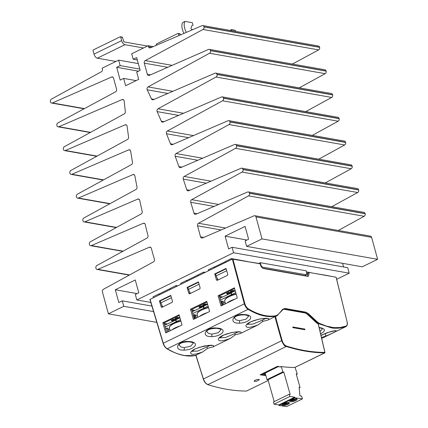 <?xml version="1.0" encoding="UTF-8"?>
<svg xmlns="http://www.w3.org/2000/svg" width="428" height="428" viewBox="0 0 428 428"><rect width="100%" height="100%" fill="white"/><g stroke="black" fill="none" stroke-linecap="round" stroke-linejoin="round"><path stroke-width="0.64" d="M90.576 132.332L58.887 126.736A1.985 1.6 100 0 1 58.112 126.832A1.985 1.6 100 0 1 56.919 125.623L56.881 125.479A1.985 1.6 100 0 1 57.86 122.932L115.624 91.795A1.985 1.6 100 0 0 116.598 89.243L113.564 78.142A1.985 1.6 100 0 0 112.371 76.933A1.985 1.6 100 0 0 111.585 77.035L52.393 102.95A1.985 1.6 100 0 1 51.606 103.052A1.985 1.6 100 0 1 50.413 101.843L50.376 101.698A1.985 1.6 100 0 1 51.344 99.157L101.436 71.722A1.985 1.6 100 0 0 102.41 69.181L102.137 68.191L118.647 60.134L120.145 65.618L116.689 67.303L120.193 80.106L123.649 78.42L125.65 85.734L138.704 79.362L136.703 72.048L140.159 70.363L136.655 57.566L133.199 59.251L131.701 53.768L148.211 45.71L153.267 46.604M115.913 61.466L97.333 58.187A3.975 2.028 64 0 1 94.021 54.121L93.042 50.552A0.498 0.401 -80 0 1 93.304 49.91L120.177 36.797A0.498 0.401 -80 0 1 120.685 37.065L121.664 40.633A3.975 2.028 64 0 0 124.976 44.699L97.333 58.187M143.562 47.979L124.976 44.699M124.58 61.183L127.469 61.691M147.489 46.063L123.938 41.907L122.424 37.375L120.685 37.065M121.916 37.102A0.498 0.401 100 0 1 122.424 37.375M236.01 31.437A9.935 5.066 64 0 0 234.956 30.222L231.543 29.618L229.996 30.377M231.837 30.704L231.543 29.618M186.351 32.384A9.935 5.066 64 0 1 184.998 21.4L192.343 22.695L192.948 24.904A0.594 0.305 64 0 1 192.862 25.38A0.594 0.305 64 0 1 192.841 25.391L191.851 25.701A0.594 0.305 64 0 0 191.83 25.712A0.594 0.305 64 0 0 191.733 25.835L191.027 27.975A0.995 0.508 64 0 0 191.198 28.938A0.995 0.508 64 0 0 191.878 29.575L192.595 29.703M178.92 35.578L178.439 33.812A0.594 0.482 -80 0 0 177.823 33.491L156.632 43.827L155.985 45.432M180.397 34.946L180.172 34.117A0.594 0.482 -80 0 0 179.814 33.759L178.08 33.454M184.998 21.4L182.697 22.524A9.935 5.066 64 0 0 183.987 33.4M219.955 298.193L231.318 292.982M232.811 294.79L231.757 294.592L231.254 292.763L235.25 290.842M232.425 294.924L231.446 294.737L230.943 292.913M220.474 300.012L231.446 294.737M224.117 304.442L223.218 301.307L222.068 301.103L220.939 301.649M225.101 302.489L223.47 302.179M231.757 294.592L235.769 292.661M232.474 294.935A11.422 3.413 -15.3 0 1 232.859 294.801A11.422 3.413 -15.3 0 1 236.106 293.843M223.127 304.929L222.068 301.103M192.311 311.68L203.669 306.469M197.811 317.276L197.046 314.473L197.447 312.793L198.383 311.777L205.178 308.272L204.113 308.074L203.61 306.25L207.607 304.329M204.782 308.411L203.803 308.224L203.3 306.4M192.83 313.499L203.803 308.224M196.281 318.025L195.339 314.751L194.419 314.585L193.296 315.136M197.458 315.971L195.591 315.618M204.113 308.074L208.12 306.148M204.83 308.422A11.422 3.413 -15.3 0 1 205.215 308.288A11.422 3.413 -15.3 0 1 208.457 307.331M195.478 318.416L194.419 314.585M169.809 329.458L168.177 329.148M164.668 325.168L176.026 319.957M177.524 321.765L176.464 321.562L175.967 319.732L179.963 317.817M177.139 321.899L176.154 321.712L175.657 319.882M165.181 326.987L176.154 321.712M168.83 331.416L167.926 328.276L166.776 328.073L165.647 328.624M176.464 321.562L180.477 319.636M177.181 321.91A11.422 3.413 -15.3 0 1 177.566 321.77A11.422 3.413 -15.3 0 1 180.814 320.818M167.835 331.898L166.776 328.073M203.23 306.496L203.246 306.057A5.81 1.739 -15.3 0 1 203.728 305.806M199.48 316.463A11.92 3.563 -15.3 0 1 207.441 312.579M191.808 309.915L194.933 310.418M266.97 379.631L282.79 371.911L283.817 372.066L267.998 379.78L266.97 379.631L265.167 373.045L278.275 366.652M274.198 401.614L267.998 379.78M296.374 374.5L297.235 374.083L296.208 373.928L300.06 387.479L299.14 387.345L299.916 395.879L301.638 396.135L302.419 398.885L294.844 397.746L294.689 397.195L289.868 396.472L289.248 394.274L290.163 394.413L283.817 372.066M289.248 394.274L273.428 401.994L274.048 404.187L289.868 396.472M294.689 397.195L278.869 404.915L274.048 404.187M294.844 397.746L279.024 405.46L278.869 404.915M302.419 398.885L286.6 406.6L279.024 405.46M295.652 400.608A3.873 1.102 -15.9 0 1 291.875 401.715A3.873 1.102 -15.9 0 1 289.686 401.33A3.873 1.102 -15.9 0 1 293.11 399.212A3.873 1.102 -15.9 0 1 297.139 399.217A3.873 1.102 -15.9 0 1 295.652 400.608M287.974 404.358A3.873 1.102 -15.9 0 1 284.197 405.46A3.873 1.102 -15.9 0 1 282.009 405.081A3.873 1.102 -15.9 0 1 285.433 402.957A3.873 1.102 -15.9 0 1 289.462 402.962A3.873 1.102 -15.9 0 1 287.974 404.358M283.186 404.342L283.662 404.701L288.124 402.523M283.25 404.519L283.662 404.701A3.173 0.904 164.1 0 0 287.108 403.888A3.173 0.904 164.1 0 0 288.606 402.545M286.589 402.684L282.742 404.562L282.336 404.38M300.06 387.479L299.193 387.902M297.235 374.083L295.085 367.352M290.869 400.597L291.34 400.95L295.807 398.773M290.933 400.774L291.34 400.95A3.173 0.904 164.1 0 0 294.79 400.137A3.173 0.904 164.1 0 0 296.283 398.8M294.266 398.939L290.425 400.817L290.013 400.635M294.935 367.411L294.849 367.454A324.419 165.422 -116 0 1 281.335 366.603L280.276 366.705L280.682 366.919A324.37 163.683 62.9 0 1 277.258 366.448L277.799 366.561M281.335 366.603L282.79 371.911M148.211 45.71L148.484 46.706A1.985 1.6 100 0 0 149.672 47.909A1.985 1.6 100 0 0 150.453 47.813L201.989 25.664A1.985 1.6 100 0 1 202.77 25.568A1.985 1.6 100 0 1 203.958 26.777L204.001 26.921A1.985 1.6 100 0 1 203.022 29.468L145.258 60.605A1.985 1.6 100 0 0 144.279 63.157L147.318 74.258A1.985 1.6 100 0 0 148.505 75.467A1.985 1.6 100 0 0 149.297 75.365L208.484 49.45A1.985 1.6 100 0 1 209.276 49.348A1.985 1.6 100 0 1 210.464 50.552L210.506 50.702A1.985 1.6 100 0 1 209.533 53.243L148.045 86.916A1.985 1.6 100 0 0 147.2 89.794A815.704 657.932 -80 0 1 151.459 98.916A1.985 1.6 100 0 0 152.534 99.81A1.985 1.6 100 0 0 153.315 99.708L214.995 73.204A1.985 1.6 100 0 1 215.771 73.108A1.985 1.6 100 0 1 216.964 74.312L217.007 74.467A1.985 1.6 100 0 1 216.038 77.013L158.023 108.782A1.985 1.6 100 0 0 157.156 111.606A815.704 657.932 -80 0 1 161.281 121.188A1.985 1.6 100 0 0 162.383 122.141A1.985 1.6 100 0 0 163.164 122.044L221.495 96.974A1.985 1.6 100 0 1 222.276 96.878A1.985 1.6 100 0 1 223.464 98.082L223.507 98.237A1.985 1.6 100 0 1 222.539 100.783L167.369 130.995A1.985 1.6 100 0 0 166.481 133.766A815.704 657.932 -80 0 1 170.435 143.755A1.985 1.6 100 0 0 171.558 144.76A1.985 1.6 100 0 0 172.34 144.664L228.001 120.744A1.985 1.6 100 0 1 228.777 120.643A1.985 1.6 100 0 1 229.97 121.852L230.013 122.007A1.985 1.6 100 0 1 229.044 124.553L176.09 153.545A1.985 1.6 100 0 0 175.18 156.263A815.704 657.932 -80 0 1 178.925 166.604A1.985 1.6 100 0 0 180.07 167.664A1.985 1.6 100 0 0 180.851 167.567L234.501 144.509A1.985 1.6 100 0 1 235.282 144.413A1.985 1.6 100 0 1 236.47 145.622L236.513 145.777A1.985 1.6 100 0 1 235.544 148.318L184.19 176.443A1.985 1.6 100 0 0 183.254 179.102A815.704 657.932 -80 0 1 186.769 189.738A1.985 1.6 100 0 0 187.929 190.851A1.985 1.6 100 0 0 188.711 190.754L241.007 168.279A1.985 1.6 100 0 1 241.783 168.183A1.985 1.6 100 0 1 242.976 169.392L243.018 169.547A1.985 1.6 100 0 1 242.05 172.088L191.664 199.678A1.985 1.6 100 0 0 190.717 202.284A815.704 657.932 -80 0 1 193.964 213.144A1.985 1.6 100 0 0 195.141 214.316A1.985 1.6 100 0 0 195.922 214.219L247.507 192.049A1.985 1.6 100 0 1 248.288 191.953L363.923 212.374A1.985 1.6 100 0 1 365.111 213.583L365.154 213.738A1.985 1.6 100 0 1 364.185 216.284L338.281 230.467M248.288 191.953A1.985 1.6 100 0 1 249.476 193.162L249.519 193.317A1.985 1.6 100 0 1 248.55 195.858L198.522 223.256A1.985 1.6 100 0 0 197.554 225.802L221.105 229.959M241.783 168.183L357.417 188.604A1.985 1.6 100 0 1 358.611 189.813L358.653 189.968A1.985 1.6 100 0 1 357.685 192.514L331.78 206.697M235.282 144.413L350.917 164.839A1.985 1.6 100 0 1 352.11 166.043L352.153 166.198A1.985 1.6 100 0 1 351.179 168.744L325.275 182.927M228.777 120.643L344.417 141.069A1.985 1.6 100 0 1 345.605 142.273L345.647 142.433A1.985 1.6 100 0 1 344.679 144.974L318.774 159.157M222.276 96.878L337.911 117.299A1.985 1.6 100 0 1 339.104 118.503L339.147 118.663A1.985 1.6 100 0 1 338.179 121.204L312.269 135.392M215.771 73.108L331.411 93.529A1.985 1.6 100 0 1 332.599 94.738L332.642 94.893A1.985 1.6 100 0 1 331.673 97.434L305.769 111.622M209.276 49.348L324.911 69.769A1.985 1.6 100 0 1 326.099 70.978L326.141 71.123A1.985 1.6 100 0 1 325.173 73.664L299.268 87.852M202.77 25.568L318.405 45.989A1.985 1.6 100 0 1 319.593 47.198L319.636 47.342A1.985 1.6 100 0 1 318.657 49.889L292.42 64.034M97.081 156.102L65.393 150.506L125.078 124.853A1.985 1.6 100 0 1 125.853 124.757A1.985 1.6 100 0 1 127.105 126.265A815.704 657.932 -80 0 0 128.577 137.147A1.985 1.6 100 0 1 127.549 139.416L70.85 170.462A1.985 1.6 100 0 0 69.882 173.008L69.924 173.163A1.985 1.6 100 0 0 71.118 174.373A1.985 1.6 100 0 0 71.893 174.276L128.651 149.88A1.985 1.6 100 0 1 129.433 149.784A1.985 1.6 100 0 1 130.674 151.234A815.704 657.932 -80 0 0 132.471 162.276A1.985 1.6 100 0 1 131.455 164.609L77.356 194.232A1.985 1.6 100 0 0 76.387 196.778L76.43 196.934A1.985 1.6 100 0 0 77.618 198.137A1.985 1.6 100 0 0 78.399 198.041L132.873 174.629A1.985 1.6 100 0 1 133.654 174.533A1.985 1.6 100 0 1 134.884 175.919A815.704 657.932 -80 0 0 137.008 187.057A1.985 1.6 100 0 1 136.008 189.444L83.856 218.002A1.985 1.6 100 0 0 82.888 220.548L82.93 220.704A1.985 1.6 100 0 0 84.118 221.907A1.985 1.6 100 0 0 84.899 221.811L137.736 199.106A1.985 1.6 100 0 1 138.517 199.009A1.985 1.6 100 0 1 139.737 200.336A815.704 657.932 -80 0 0 142.182 211.486A1.985 1.6 100 0 1 141.192 213.936L90.362 241.772A1.985 1.6 100 0 0 89.388 244.313L89.431 244.474A1.985 1.6 100 0 0 90.624 245.677A1.985 1.6 100 0 0 91.399 245.581L143.236 223.304A1.985 1.6 100 0 1 144.017 223.207A1.985 1.6 100 0 1 145.22 224.475A815.704 657.932 -80 0 0 147.981 235.577A1.985 1.6 100 0 1 147.002 238.086L96.862 265.542A1.985 1.6 100 0 0 95.893 268.083L95.936 268.238A1.985 1.6 100 0 0 97.124 269.447A1.985 1.6 100 0 0 97.905 269.351L149.377 247.229A1.985 1.6 100 0 1 150.153 247.133A1.985 1.6 100 0 1 151.346 248.347A815.704 657.932 -80 0 0 154.401 259.325A1.985 1.6 100 0 1 153.438 261.888L103.362 289.312A1.985 1.6 100 0 0 102.394 291.853L108.407 313.82L123.762 306.33L122.264 300.847L118.807 302.532L115.303 289.729L135.269 279.992L138.774 292.789L135.318 294.475L136.816 299.958L150.816 302.43M58.887 126.736L122.151 99.547A1.985 1.6 100 0 1 122.932 99.451A1.985 1.6 100 0 1 124.19 101.019A815.704 657.932 -80 0 0 125.334 111.66A1.985 1.6 100 0 1 124.302 113.864L64.35 146.697A1.985 1.6 100 0 0 63.381 149.238L63.424 149.393A1.985 1.6 100 0 0 64.612 150.603A1.985 1.6 100 0 0 65.393 150.506M255.981 216.926L371.616 237.353L377.624 259.32L261.99 238.899L255.981 216.926A1.985 1.6 -80 0 0 254.788 215.723A1.985 1.6 -80 0 0 254.013 215.819L202.492 237.957A1.985 1.6 100 0 1 201.711 238.059A1.985 1.6 100 0 1 200.518 236.828A815.704 657.932 -80 0 0 197.554 225.802M371.616 237.353A1.985 1.6 -80 0 0 370.423 236.144L254.788 215.723M377.624 259.32L362.265 266.81L246.63 246.389L245.132 240.905L248.588 239.22L245.084 226.417L225.117 236.16L246.951 240.017M343.598 266.97L342.603 263.338M136.816 299.958L233.576 252.755L349.211 273.182L347.713 267.693L232.078 247.272L228.622 248.957L225.117 236.16M349.211 273.182L336.67 279.302M233.576 252.755L232.078 247.272M261.99 238.899L246.63 246.389M133.199 59.251L137.318 59.979M123.649 78.42L136.125 80.619M116.689 67.303L138.522 71.16M120.145 65.618L139.812 69.09M118.647 60.134L138.308 63.606M156.814 322.37L108.407 313.82M123.762 306.33L153.572 311.595M122.264 300.847L151.913 306.079M115.303 289.729L137.137 293.587M226.177 268.795L215.535 273.99L216.113 275.91L226.728 270.731M222.218 297.107L219.511 296.625M220.671 297.851L219.815 297.701M237.401 259.636L236.566 259.486L237.401 259.636M214.663 267.725L214.246 266.944L208.318 269.833L208.575 270.694M225.454 261.604L214.439 266.976M218.039 279.949L216.113 275.91M214.514 267.794L214.246 266.944M236.647 259.529L231.355 258.598L225.422 261.487L225.647 262.364M325.708 275.257L326.666 275.429L325.751 275.236M261.043 265.478L262.337 267.088L306.518 274.803L306.774 273.556L306.09 270.774L260.294 262.685L261.043 265.478L260.727 265.633M260.294 262.685L258.758 263.434L250.177 262.038M248.443 261.733L237.481 259.678M231.355 258.598L231.585 259.464M331.989 276.488L326.666 275.429M325.831 275.279L314.724 273.439M313.2 273.171L306.352 271.839M306.523 274.803L304.683 275.589L262.605 268.158M198.533 282.282L187.892 287.472L188.47 289.398L199.084 284.219M194.574 310.589L191.867 310.113M193.023 311.338L192.172 311.188M187.02 281.207L186.597 280.431L180.669 283.32L180.932 284.181M197.811 275.092L186.795 280.463M190.396 293.431L188.47 289.398M186.87 281.282L186.597 280.431M205.189 272.342L203.707 272.08L197.779 274.974L197.998 275.851M203.707 272.08L203.942 272.952M170.884 295.769L160.243 300.959L160.826 302.885L171.435 297.706M166.931 324.076L164.218 323.6M165.379 324.825L164.523 324.67M159.371 294.694L158.954 293.913L153.026 296.807L153.283 297.663M170.162 288.579L159.152 293.95M162.747 306.919L160.826 302.885M159.227 294.769L158.954 293.913M177.545 285.829L176.063 285.567L170.135 288.461L170.355 289.339M176.063 285.567L176.299 286.439M304.918 329.769L304.838 329.057L292.757 326.96L292.982 327.661L304.918 329.769M292.982 327.661L292.811 326.933M192.081 351.265L197.736 351.046L210.325 345.401M212.903 346.926L207.585 348.344L202.765 351.875C194.563 354.951 190.524 355.144 190.658 352.453C191.166 351.324 192.632 350.147 195.061 348.911L203.594 346.14C211.865 344.733 214.968 344.995 212.903 346.926L230.408 338.382C222.207 341.464 218.173 341.656 218.301 338.971C218.81 337.836 220.286 336.649 222.726 335.413L231.243 332.658C239.514 331.245 242.612 331.507 240.547 333.439L258.057 324.9C249.85 327.976 245.816 328.174 245.945 325.483C246.458 324.349 247.935 323.167 250.375 321.926L258.887 319.17C267.158 317.763 270.261 318.02 268.196 319.951L275.471 316.458A658.403 339.104 65.1 0 0 282.18 340.618C283.122 343.438 284.518 345.241 286.375 346.017C299.755 350.243 312.59 352.362 324.879 352.383L324.868 352.784A0.401 0.401 0 0 0 324.959 352.442L318.325 324.103M219.725 337.778L225.289 337.585L234.624 333.701M240.552 333.439L235.213 334.867L230.408 338.388M247.368 324.296L252.932 324.098L262.273 320.214M262.856 321.38L258.057 324.9M244.367 314.575C255.794 315.024 250.417 322.824 239.225 323.151C228.06 323.686 232.875 313.141 244.367 314.575A1.985 0.621 -86 0 1 244.024 314.831L244.024 314.831C232.987 315.233 234.555 318.881 234.496 318.127L236.112 319.941L239.525 320.663L245.956 319.229L248.641 316.174M216.718 328.062C228.151 328.511 222.774 336.312 211.582 336.638C200.411 337.173 205.226 326.628 216.718 328.062A1.985 0.621 -86 0 1 216.381 328.319L216.381 328.319C205.344 328.72 206.911 332.369 206.852 331.614L208.463 333.428L211.881 334.15L218.312 332.711L220.992 329.662M189.074 341.544C200.507 341.999 195.125 349.799 183.933 350.125C172.768 350.655 177.583 340.11 189.074 341.544A1.985 0.621 -86 0 1 188.737 341.806L188.737 341.806C177.695 342.202 179.268 345.856 179.204 345.096L180.819 346.915L184.238 347.638L190.669 346.199L193.349 343.144M321.824 335.001L327.479 332.604M321.054 335.354L330.154 331.764C340.993 328.848 335.782 331.968 325.408 336.226L321.551 337.462M319.144 327.415L322.969 328.372L324.59 329.977L323.488 332.005L320.695 333.845M320.069 331.224L321.803 329.785L322.193 328.629M149.977 299.434L232.351 259.095L260.165 263.803L260.449 264.836C261.128 266.885 262.129 268.115 263.45 268.533L307.764 276.36L308.454 276.279L309.059 273.417L308.813 272.395L336.087 277.21L347.049 321.663C347.552 324.033 347.21 325.515 346.022 326.115L339.976 327.543L333.428 327.543L326.468 326.109L319.208 323.263L317.143 321.803L308.518 313.756L305.624 312.119L285.048 308.481A0.401 0.321 100 0 1 284.839 308.995L282.801 309.546M285.048 308.481L282.769 309.209L277.553 315.308A9.956 5.141 -116 0 1 276.718 315.939A9.935 5.109 -116 0 1 276.702 315.944L276.702 315.944A9.935 5.109 -116 0 1 276.007 316.174A91.667 47.701 -111.6 0 1 275.038 316.34L273.203 316.549A91.881 46.952 -116 0 1 265.146 316.115C260.245 315.366 254.548 313.109 248.063 309.342C246.335 308.171 245.073 306.293 244.286 303.72L232.351 259.095M277.553 315.308L277.654 314.826L276.167 315.666A91.464 47.107 -114.9 0 1 265.355 315.607A91.464 47.107 -114.9 0 1 248.352 308.861C246.726 307.769 245.549 306.015 244.827 303.607L232.891 258.983M347.049 321.663L347.124 321.712C347.659 324.194 347.295 325.81 346.027 326.553L345.877 326.618C340.03 328.388 335.012 328.752 330.823 327.714L318.94 323.755A9.983 5.141 -115 0 1 316.848 322.289L308.171 314.189L305.415 312.627L284.839 308.995L283.058 309.342M166.872 348.611C165.224 347.531 163.999 345.803 163.212 343.427L163.287 343.235C164.122 345.787 165.427 347.638 167.209 348.793C175.491 353.228 176.427 353.656 184.398 355.507L195.125 355.615M276.67 315.96L275.471 316.458M286.252 346.466L286.246 346.445A0.396 0.326 95.9 0 1 286.15 346.52L286.252 346.466A324.419 165.422 64 0 0 324.799 352.843A0.401 0.332 -90 0 0 324.879 352.383L318.239 324.017L316.174 322.535L307.55 314.489A7.982 4.114 65.1 0 0 304.8 312.932L284.224 309.294M316.174 322.535L316.848 322.289M318.239 324.017L319.208 323.263M307.507 276.317L307.272 273.15L308.813 272.395M234.394 287.825L237.289 298.016L221.025 305.95L218.13 295.759L234.394 287.825M206.751 301.312L209.645 311.504L193.381 319.438L190.481 309.246L206.751 301.312M179.107 314.794L181.996 324.991L165.738 332.925L162.838 322.733L179.107 314.794M161.843 307.363L161.19 307.015L159.451 300.911L170.777 295.384L172.511 301.489L172.184 302.318L161.843 307.363M189.492 293.875L188.834 293.528L187.1 287.423L198.421 281.897L200.154 288.007L199.833 288.83L189.492 293.875M217.135 280.388L216.477 280.04L214.744 273.936L226.07 268.415L227.803 274.519L227.477 275.343L217.135 280.388M195.906 355.272L194.745 355.384L195.205 355.593M195.847 355.283L196.008 355.165A658.901 332.813 62.9 0 0 203.396 378.914C204.472 381.899 206.023 383.804 208.04 384.622L207.917 384.654A0.401 0.31 107.4 0 1 207.676 384.488M257.677 360.606L207.842 384.644C205.841 383.83 204.311 381.969 203.241 379.058L281.645 340.742A658.885 339.024 -114.9 0 1 274.953 316.656M207.928 384.681A324.419 165.422 64 0 0 246.469 391.058L246.56 391.01M324.868 352.784L324.788 352.822C312.435 352.774 299.589 350.65 286.252 346.445L286.246 346.445A0.401 0.31 -72.7 0 0 286.375 346.017M294.849 367.454L324.922 352.709M222.025 305.464L219.329 295.983L234.598 288.531M218.13 295.759L219.329 295.983M217.643 280.142L216.921 277.601M214.744 273.936L215.568 274.091M166.733 332.438L164.036 322.958L179.305 315.506M162.838 322.733L164.036 322.958M162.351 307.111L161.629 304.57M159.451 300.911L160.275 301.066M262.508 374.024A6.393 3.29 -114.9 0 1 262.113 374.554L260.122 374.81L261.69 374.42L277.767 366.577M278.12 366.315L277.258 366.448L278.628 366.496M265.847 375.533A324.37 167.064 -114.9 0 1 260.122 374.81L277.258 366.448M194.376 318.951L191.68 309.471L206.949 302.018M190.481 309.246L191.68 309.471M189.995 293.629L189.272 291.088M187.1 287.423L187.919 287.579M268.196 319.951L262.862 321.38L262.284 320.208L265.617 318.427M196.008 355.165L202.765 351.87M257.677 360.595L286.139 346.525C284.834 346.498 283.336 344.572 281.645 340.742L282.18 340.618M255.115 380.251C257.281 379.374 258.694 379.16 259.341 379.615C257.822 381.022 256.056 381.557 254.039 381.214L255.115 380.251M235.213 334.867L234.64 333.69L237.973 331.914M230.879 293.009L230.89 292.57A5.81 1.739 -15.3 0 1 231.371 292.319M219.457 296.433L222.576 296.936M175.587 319.984L175.603 319.545A5.81 1.739 -15.3 0 1 176.079 319.293M164.165 323.402L167.284 323.905M171.831 329.951A11.92 3.563 -15.3 0 1 179.797 326.066M227.124 302.976A11.92 3.563 -15.3 0 1 235.09 299.092M121.664 40.633L94.021 54.121M178.439 33.812L180.172 34.117M221.383 301.435L222.416 305.271M193.74 314.922L194.772 318.758M197.046 314.473A11.92 3.563 -15.3 0 1 198.688 311.851A11.92 3.563 -15.3 0 1 205.199 308.631A11.92 3.563 -15.3 0 1 208.548 307.646M203.129 306.48L201.791 306.261A0.952 0.284 164.7 0 0 200.497 306.534L199.742 306.908A0.952 0.284 164.7 0 0 199.4 307.277L199.218 307.245A1.332 0.396 -15.3 0 1 199.443 306.609L200.202 306.234A1.332 0.396 -15.3 0 1 202.011 305.86L203.246 306.057M199.582 307.363A0.995 0.792 -80.8 0 0 200.486 307.652L200.636 307.679M203.188 305.389L203.006 305.362A1.332 0.396 -15.3 0 1 203.23 304.731L203.985 304.351A1.332 0.396 -15.3 0 1 205.798 303.976L207.591 304.265M201.411 307.304L201.246 307.277A0.995 0.792 -80.8 0 0 201.791 306.261A0.396 0.316 99.2 0 1 202.011 305.86M282.517 404.273A3.173 0.904 164.1 0 0 282.742 404.562M290.195 400.528A3.173 0.904 164.1 0 0 290.425 400.817M365.111 213.583L249.476 193.162M242.05 172.088L357.685 192.514M243.018 169.547L358.653 189.968M358.611 189.813L242.976 169.392M235.544 148.318L351.179 168.744M236.513 145.777L352.153 166.198M352.11 166.043L236.47 145.622M229.044 124.553L344.679 144.974M230.013 122.007L345.647 142.433M345.605 142.273L229.97 121.852M222.539 100.783L338.179 121.204M223.507 98.237L339.147 118.663M339.104 118.503L223.464 98.082M216.038 77.013L331.673 97.434M217.007 74.467L332.642 94.893M332.599 94.738L216.964 74.312M209.533 53.243L325.173 73.664M210.506 50.702L326.141 71.123M326.099 70.978L210.464 50.552M203.022 29.468L318.657 49.889M204.001 26.921L319.636 47.342M203.958 26.777L319.593 47.198M248.55 195.858L364.185 216.284M249.519 193.317L365.154 213.738M126.554 125.115L125.078 124.853M130.128 150.142L128.651 149.88M134.349 174.892L132.873 174.629M139.212 199.368L137.736 199.106M144.712 223.566L143.236 223.304M150.849 247.491L149.377 247.229M200.518 236.828L203.787 237.406M193.964 213.144L197.126 213.7M186.769 189.738L189.823 190.278M178.925 166.604L181.879 167.129M170.435 143.755L173.276 144.257M161.281 121.188L164.02 121.675M151.459 98.916L154.091 99.376M147.2 89.794L167.888 93.448M172.88 91.303L148.045 86.916M157.156 111.606L178.626 115.4M183.537 113.286L158.023 108.782M166.481 133.766L188.604 137.672M193.435 135.596L167.369 130.995M175.18 156.263L197.843 160.265M202.588 158.226L176.09 153.545M183.254 179.102L206.333 183.179M210.993 181.178L184.19 176.443M190.717 202.284L214.086 206.414M218.66 204.445L191.664 199.678M225.588 228.033L198.522 223.256M123.628 99.81L122.151 99.547M52.393 102.95L84.428 108.61M111.585 77.035L113.078 77.297M103.581 179.872L71.893 174.276M110.087 203.637L78.399 198.041M116.587 227.407L84.899 221.811M123.093 251.177L91.399 245.581M129.593 274.947L97.905 269.351M144.279 63.157L167.728 67.298M147.318 74.258L150.528 74.825M145.258 60.605L172.152 65.356M148.484 46.706L151.71 47.273M304.683 275.589L306.218 274.84M261.765 267.372L262.337 267.088M207.013 347.172L207.585 348.344M195.061 348.911L191.953 351.474L191.958 351.003M222.726 335.413L223.149 335.375M250.375 321.926L247.245 324.499M239.525 320.663A1.985 0.701 88.8 0 1 239.225 323.151M211.881 334.15A1.985 0.701 88.8 0 1 211.582 336.638M184.238 347.638A1.985 0.701 88.8 0 1 183.933 350.125M325.114 333.728A1.985 0.717 68.8 0 1 325.408 336.226M346.017 326.559L321.77 338.388L345.877 326.618A0.401 0.342 -110.5 0 0 346.022 326.115M336.167 277.258L347.081 321.792M304.8 312.932L305.415 312.627A0.401 0.321 -79.9 0 0 305.624 312.119M308.518 313.756L307.55 314.489M316.795 322.241L317.143 321.803M150.051 299.242L163.287 343.235L244.827 303.607M149.902 299.391L163.132 343.384C163.956 345.861 165.235 347.664 166.979 348.799A0.401 0.273 120.4 0 0 167.209 348.793L248.063 309.342A0.401 0.273 -59 0 0 248.352 308.861M276.167 315.666L275.365 316.485M282.662 309.685A0.401 0.337 -137.7 0 0 282.753 309.621L282.753 309.621A0.401 0.337 -137.7 0 0 282.769 309.209M284.995 308.476L284.786 308.984M309.059 273.417L307.513 274.171M216.477 280.04L217.504 280.206M203.316 379.096L195.842 355.272M161.19 307.015L162.212 307.181M265.317 373.601L263.889 373.35M265.478 374.179L263.06 373.751M262.07 374.233A0.401 0.337 -134.2 0 0 262.113 374.554A323.975 166.861 65.1 0 0 265.697 374.981M246.517 391.048L268.19 380.471L246.469 391.058M188.834 293.528L189.861 293.694M234.656 291.126L233.223 290.896A0.952 0.284 164.7 0 0 231.933 291.163L231.174 291.543A0.952 0.284 164.7 0 0 230.831 291.907L230.655 291.875A1.332 0.396 -15.3 0 1 230.874 291.243L231.634 290.869A1.332 0.396 -15.3 0 1 233.442 290.489L235.234 290.778M231.013 291.992A0.995 0.792 -80.8 0 0 231.511 292.351A0.995 0.995 0 0 1 230.831 291.907L230.762 291.837A0.396 0.316 -80.8 0 0 230.655 291.875M233.442 290.489A0.396 0.316 99.2 0 0 233.223 290.896A0.995 0.792 99.2 0 1 232.677 291.907L231.917 292.287A0.995 0.519 63.6 0 1 231.174 291.543L230.874 291.243M232.944 291.95L232.677 291.907A0.995 0.519 63.6 0 1 231.933 291.163L231.634 290.869M230.778 292.993L229.435 292.779A0.952 0.284 164.7 0 0 228.145 293.046L227.386 293.421A0.952 0.284 164.7 0 0 227.043 293.79L226.867 293.758A1.332 0.396 -15.3 0 1 227.086 293.127L227.846 292.747A1.332 0.396 -15.3 0 1 229.654 292.372L230.89 292.57M229.06 293.817L228.129 294.164A0.995 0.519 63.6 0 1 227.386 293.421L227.086 293.127M229.654 292.372A0.396 0.316 99.2 0 0 229.435 292.779A0.995 0.792 -80.8 0 1 228.889 293.79A0.995 0.519 -116.4 0 1 228.145 293.046L227.846 292.747M231.96 292.426L231.511 292.351A0.995 0.792 -80.8 0 0 231.917 292.287L232.163 292.324M227.225 293.875A0.995 0.792 -80.8 0 0 228.129 294.164L228.285 294.191M207.013 304.613L205.579 304.383A0.952 0.284 164.7 0 0 204.284 304.65L203.53 305.025A0.952 0.284 164.7 0 0 203.188 305.394L203.172 305.335M205.798 303.976A0.396 0.316 99.2 0 0 205.579 304.383A0.995 0.792 99.2 0 1 205.033 305.394L204.274 305.774A0.995 0.519 63.6 0 1 203.53 305.025L203.23 304.731M205.296 305.437L205.033 305.394A0.995 0.519 63.6 0 1 204.284 304.65L203.985 304.351M200.202 306.234L200.497 306.534A0.995 0.519 -116.4 0 0 201.246 307.277L200.486 307.652A0.995 0.519 63.6 0 1 199.742 306.908L199.443 306.609M203.37 305.48A0.995 0.792 -80.8 0 0 204.274 305.774L204.52 305.811M179.369 318.1L177.936 317.87A0.952 0.284 164.7 0 0 176.641 318.138L175.881 318.512A0.952 0.284 164.7 0 0 175.544 318.881L175.362 318.849A1.332 0.396 -15.3 0 1 175.587 318.218L176.341 317.838A1.332 0.396 -15.3 0 1 178.155 317.464L179.942 317.753M175.726 318.967A0.995 0.792 -80.8 0 0 176.218 319.325A0.995 0.995 0 0 1 175.544 318.881L175.469 318.807A0.396 0.316 -80.8 0 0 175.362 318.849M178.155 317.464A0.396 0.316 99.2 0 0 177.936 317.87A0.995 0.792 99.2 0 1 177.385 318.881L176.63 319.256A0.995 0.519 63.6 0 1 175.881 318.512L175.587 318.218M177.652 318.924L177.385 318.881A0.995 0.519 63.6 0 1 176.641 318.138L176.341 317.838M175.485 319.967L174.148 319.748A0.952 0.284 164.7 0 0 172.853 320.021L172.093 320.395A0.952 0.284 164.7 0 0 171.756 320.765L171.575 320.733A1.332 0.396 -15.3 0 1 171.799 320.096L172.554 319.721A1.332 0.396 -15.3 0 1 174.367 319.341L175.603 319.545M173.768 320.791L172.842 321.139A0.995 0.519 63.6 0 1 172.093 320.395L171.799 320.096M174.367 319.341A0.396 0.316 99.2 0 0 174.148 319.748A0.995 0.792 -80.8 0 1 173.597 320.765A0.995 0.519 -116.4 0 1 172.853 320.021L172.554 319.721M176.668 319.395L176.218 319.325A0.995 0.792 -80.8 0 0 176.63 319.256L176.876 319.299M171.938 320.845A0.995 0.792 -80.8 0 0 172.842 321.139L172.992 321.166M170.167 330.764L169.402 327.96A11.92 3.563 -15.3 0 1 171.045 325.339A11.92 3.563 -15.3 0 1 180.9 321.128M225.46 303.789L224.689 300.986A11.92 3.563 -15.3 0 1 226.332 298.364A11.92 3.563 -15.3 0 1 236.192 294.159M122.124 37.07L120.391 36.765M205.178 308.272L208.452 307.309M200.432 307.775L200.079 307.721A0.995 0.995 0 0 1 199.4 307.277L199.384 307.218M283.534 404.728C287.097 404.166 288.895 403.32 288.921 402.186M282.057 404.139L282.501 404.567M291.211 400.983C294.774 400.421 296.572 399.575 296.604 398.441M289.74 400.389L290.184 400.822M51.606 103.052L84.091 108.787M90.254 132.509L58.112 126.832M96.755 156.279L64.612 150.603M103.26 180.049L71.118 174.373M109.761 203.819L77.618 198.137M116.266 227.584L84.118 221.907M122.766 251.354L90.624 245.677M129.272 275.124L97.124 269.447M219.596 337.986L223.143 335.381C226.877 333.466 233.554 332.198 234.833 332.155L239.557 332.016L239.204 331.77M244.024 314.831C249.775 315.677 247.983 316.121 248.657 316.19L248.625 316.121M216.381 328.319C222.127 329.164 220.34 329.608 221.009 329.678L220.982 329.608M188.737 341.806C194.483 342.651 192.696 343.096 193.365 343.165L193.338 343.096M321.08 335.466L327.591 332.567L334.824 330.764M319.213 327.693L322.166 328.495M283.363 309.16L276.702 315.944M166.979 348.799C177.304 354.812 186.688 357.086 195.131 355.62M280.527 366.946L277.745 366.577M294.897 367.443L324.847 352.833M266.847 318.282L267.206 318.528L262.476 318.667C261.198 318.71 254.521 319.978 250.787 321.893M211.555 345.257L211.914 345.498L207.184 345.642L199.293 347.365L195.478 348.874M228.076 294.287L227.723 294.234A0.995 0.995 0 0 1 227.043 293.79L227.027 293.731M203.188 305.394A0.995 0.995 0 0 0 203.867 305.838L204.316 305.908M172.784 321.262L172.436 321.209A0.995 0.995 0 0 1 171.756 320.765L171.74 320.706M169.402 327.96L169.798 326.275L171.526 324.649L176.582 322.102L180.809 320.797M224.689 300.986L225.091 299.306L226.813 297.674L231.869 295.127L236.096 293.822"/></g></svg>
